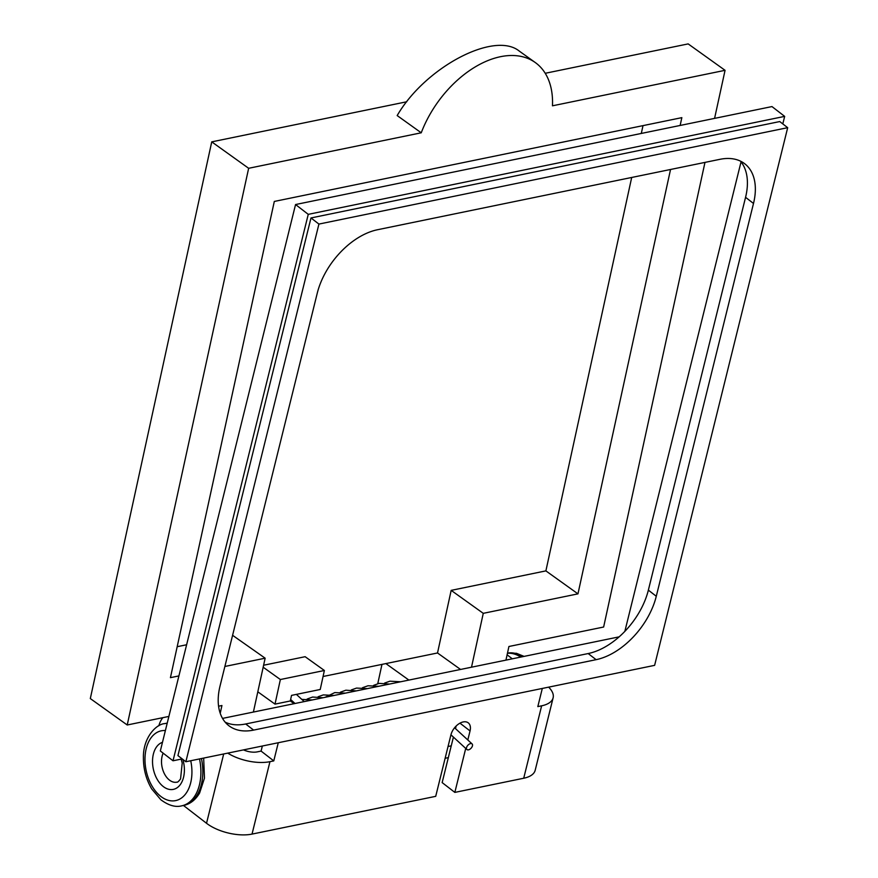 <?xml version="1.0" encoding="UTF-8"?>
<svg xmlns="http://www.w3.org/2000/svg" width="878" height="878" viewBox="0 0 878 878"><rect width="100%" height="100%" fill="white"/><g stroke="black" fill="none" stroke-linecap="round" stroke-linejoin="round"><path stroke-width="1.32" d="M225.185 722.177A62.338 38.38 127.7 0 0 245.686 723.977L588.172 653.55A62.338 38.38 127.7 0 0 648.359 590.137L745.565 197.32A62.338 38.38 127.7 0 0 740.439 161.124M596.107 659.674L253.621 730.101A62.338 38.38 -52.3 0 1 228.818 725.667A62.338 38.38 -52.3 0 1 220.049 685.97L317.265 293.153A62.338 38.38 -52.3 0 1 377.452 229.751L719.927 159.324A62.338 38.38 -52.3 0 1 744.731 163.758A62.338 38.38 -52.3 0 1 753.5 203.455L656.283 596.272A62.338 38.38 -52.3 0 1 596.107 659.674L588.172 653.55M177.938 755.607L310.988 217.953L779.752 121.559L787.687 127.683L318.923 224.077L185.862 761.742L177.938 755.607M318.923 224.077L310.988 217.953M185.862 761.742L654.626 665.348L787.687 127.683M465.724 748.429L454.837 792.395L523.716 778.237A33.079 15.167 13.9 0 0 535.196 770.247L553.118 697.823A33.079 15.167 -166.1 0 1 541.638 705.813L537.819 706.603L542.308 688.44M454.837 792.395L442.15 782.594L453.41 737.092M459.973 723.165L470.048 730.946A12.72 7.836 -52.3 0 0 468.259 722.846A12.72 7.836 -52.3 0 0 458.525 724.054A12.72 7.836 -52.3 0 0 450.919 734.886L435.707 796.335L252.03 834.1A33.079 15.167 -166.1 0 1 206.528 823.279L183.48 805.477M158.852 725.788A25.44 16.298 78.4 0 1 162.891 717.655M470.048 730.946L467.809 739.978M455.506 728.641L456.143 726.029M182.196 758.899L173.021 760.787L308.255 214.353L784.669 116.379L782.803 123.919M243.48 749.889A12.72 5.839 13.9 0 0 257.265 751.875L261.084 751.085L273.782 760.897L278.271 742.733M273.782 760.897L269.952 761.676A33.079 15.167 -166.1 0 1 227.72 753.126M262.346 746.015L261.084 751.085M784.669 116.379L771.971 106.578L295.557 204.541L160.334 750.975L173.021 760.787M624.851 631.37L741.043 161.859M222.54 718.402L619.144 636.846M548.629 687.145A33.079 15.167 -166.1 0 1 553.118 697.823M507.111 654.812L512.302 658.818M308.255 214.353L295.557 204.541M468.479 749.845A3.819 2.184 132.6 0 0 471.87 747.189A3.819 2.184 132.6 0 0 472.09 743.918A3.819 2.184 132.6 0 0 467.897 745.235A3.819 2.184 132.6 0 0 466.92 749.527A3.819 2.184 132.6 0 0 468.479 749.845M505.947 660.124L508.922 646.493L603.636 627.024L704.979 162.397M714.582 118.376L725.063 70.317L688.154 43.9L545.227 73.291M406.733 101.771L211.741 141.863L90.313 698.57L127.222 724.987L168.883 716.426M211.741 141.863L248.65 168.291L421.242 132.797L397.174 115.567C425.171 67.233 494.446 30.697 519.326 51.133L535.284 62.547A89.051 56.203 125.6 0 0 421.242 132.797M535.284 62.547A89.051 56.203 125.6 0 1 552.471 105.81L725.063 70.317M248.65 168.291L127.222 724.987M218.578 706.197L221.925 705.517L220.224 713.309M460.555 669.453L437.518 652.969L451.171 590.367L545.886 570.887L631.699 177.466M323.06 676.499L437.518 652.969M385.859 663.581L408.896 680.077M377.759 683.699L381.974 664.383M275.012 704.123L280.367 679.528L324.377 670.485L320.229 689.482L291.529 695.387L290.311 700.973L275.012 704.123L257.814 691.809M294.097 703.684L290.311 700.973M253.391 712.058L265.145 658.193L224.878 666.468M178.903 675.917L170.431 677.662L274.309 201.446L681.844 117.641L680.143 125.466M670.54 169.476L577.965 593.857L483.262 613.338L471.508 667.203M263.17 667.214L280.367 679.528M263.609 665.239L305.127 656.7L324.377 670.485M641.302 133.445L643.003 125.631M577.965 593.857L545.886 570.887M483.262 613.338L451.171 590.367M265.145 658.193L232.593 635.31M177.191 646.702L186.619 644.759M181.153 759.108L182.207 763.059L180.572 778.874C178.728 781.365 177.477 782.463 176.829 782.166A17.812 11.414 78.4 0 1 164.054 773.046A17.812 11.414 78.4 0 1 163.154 753.159M162.474 742.327A24.167 15.486 -101.6 0 0 155.889 776.789A24.167 15.486 -101.6 0 0 181.318 783.022A24.167 15.486 -101.6 0 0 182.822 759.382M190.735 760.732A35.614 22.817 78.4 0 1 187.409 791.221A35.614 22.817 78.4 0 1 148.261 777.963A35.614 22.817 78.4 0 1 165.382 730.562M167.182 723.285A41.979 26.9 -101.6 0 0 164.779 723.604C155.9 724.098 143.059 738.014 143.41 757.407C143.333 768.898 146.11 779.423 151.74 788.982L160.883 799.792C168.576 805.466 175.512 807.475 181.691 805.839A41.979 26.9 -101.6 0 0 195.574 794.788A41.979 26.9 -101.6 0 0 199.504 758.932M201.424 758.537A41.979 26.9 78.4 0 1 197.484 794.392A41.979 26.9 78.4 0 1 183.612 805.444L181.691 805.839M166.699 723.209A41.979 26.9 78.4 0 1 167.226 723.11L164.779 723.604M520.786 657.073A41.979 26.9 -101.6 0 0 507.451 653.276M524.067 656.393L516.451 653.298L507.473 653.133A41.979 26.9 78.4 0 1 522.695 656.678M253.621 730.101L245.686 723.977M656.283 596.272L648.359 590.137M753.5 203.455L745.565 197.32M206.528 823.279L223.692 753.961M523.716 778.237L541.638 705.813M252.03 834.1L269.952 761.676M451.248 745.839L448.043 746.498M183.612 805.444C190.186 804.061 195.52 799.913 199.624 792.999L204.475 778.138L203.663 758.076M450.93 734.809L466.92 749.527M454.563 727.774L472.09 743.918M400.642 681.778L389.92 681.185L384.641 683.062M293.252 703.08L293.998 702.576M307.157 699.042L312.612 697.044L323.093 697.725M318.154 696.726L323.324 694.904L334.123 695.453M325.101 697.308L334.792 692.588L345.405 693.137M340.379 692.204L345.844 690.207L356.325 690.887M351.387 689.899L356.556 688.078L367.355 688.615M362.504 687.715L368.025 685.762L378.637 686.3M373.611 685.378L379.076 683.38L389.558 684.061M301.791 699.382L312.173 699.964M304.205 701.61L296.38 694.388M294.997 703.497L290.64 699.481M445.124 758.285L448.329 757.626"/></g></svg>
